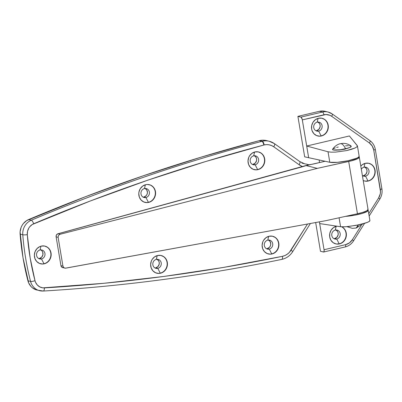 <?xml version="1.0" encoding="UTF-8"?>
<svg xmlns="http://www.w3.org/2000/svg" width="402" height="402" viewBox="0 0 402 402"><rect width="100%" height="100%" fill="white"/><g stroke="black" fill="none" stroke-linecap="round" stroke-linejoin="round"><path stroke-width="0.6" d="M362.72 175.764A4.598 4.221 103.9 0 0 363.539 175.659L365.539 176.151A4.598 4.221 -76.1 0 1 363.684 176.146A4.598 4.221 -76.1 0 1 362.383 175.553A4.598 4.221 103.9 0 0 365.539 176.151L368.001 180.965A9.105 8.362 -76.1 0 1 364.468 180.985A9.105 8.362 103.9 0 0 368.001 180.965L368.267 181.031A9.105 8.362 -76.1 0 1 364.604 181.016A9.105 8.362 -76.1 0 1 363.217 180.528L364.991 181.101L368.001 180.965A9.105 8.362 103.9 0 0 374.92 172.212A9.105 8.362 103.9 0 0 368.835 163.302A9.105 8.362 -76.1 0 1 374.92 172.212A9.105 8.362 -76.1 0 1 368.001 180.965L365.539 176.151A4.598 4.221 103.9 0 0 368.966 170.699A4.598 4.221 103.9 0 0 364.041 167.212A4.598 4.221 103.9 0 0 361.318 169.197A4.598 4.221 -76.1 0 1 364.041 167.212L365.006 163.403L364.041 167.212A4.598 4.221 -76.1 0 1 365.89 167.222A4.598 4.221 -76.1 0 1 369.031 171.699A4.598 4.221 -76.1 0 1 365.539 176.151L363.539 175.659A4.598 4.221 103.9 0 0 366.976 171.765A4.598 4.221 103.9 0 0 364.86 167.106M360.795 166.076A9.105 8.362 -76.1 0 1 365.307 163.323L368.589 163.252L371.594 164.539L373.865 166.986L375.066 170.227L375.001 173.764L373.689 177.056L371.322 179.609L368.267 181.031A9.105 8.362 -76.1 0 0 375.187 172.207A9.105 8.362 -76.1 0 0 368.971 163.338A9.105 8.362 -76.1 0 0 365.307 163.323L362.252 164.745L360.795 166.076M315.856 130.715A4.598 4.221 103.9 0 0 316.675 130.61L318.67 131.102A4.598 4.221 -76.1 0 1 316.821 131.097A4.598 4.221 -76.1 0 1 313.686 126.62A4.598 4.221 -76.1 0 1 317.178 122.168A4.598 4.221 103.9 0 0 313.746 127.62A4.598 4.221 103.9 0 0 318.67 131.102L321.138 135.916A9.105 8.362 -76.1 0 1 317.605 135.936A9.105 8.362 103.9 0 0 321.138 135.916L321.404 135.982A9.105 8.362 -76.1 0 1 317.741 135.971A9.105 8.362 -76.1 0 1 311.525 127.102A9.105 8.362 -76.1 0 1 318.444 118.273L321.721 118.203L324.731 119.489L327.002 121.937L327.751 123.489L328.328 126.942L327.63 130.424L325.756 133.409L322.992 135.429L319.761 136.193L316.56 135.575L313.867 133.67L312.098 130.771L311.645 129.077L311.711 125.54L313.022 122.248L315.389 119.695L318.444 118.273A9.105 8.362 -76.1 0 1 322.108 118.288A9.105 8.362 -76.1 0 1 328.323 127.158A9.105 8.362 -76.1 0 1 321.404 135.982L321.138 135.916A9.105 8.362 103.9 0 0 328.052 127.163A9.105 8.362 103.9 0 0 321.972 118.253A9.105 8.362 -76.1 0 1 328.052 127.163A9.105 8.362 -76.1 0 1 321.138 135.916L318.67 131.102A4.598 4.221 103.9 0 0 322.102 125.65A4.598 4.221 103.9 0 0 317.178 122.168L318.138 118.354L317.178 122.168A4.598 4.221 -76.1 0 1 319.027 122.173A4.598 4.221 -76.1 0 1 322.163 126.65A4.598 4.221 -76.1 0 1 318.67 131.102L316.675 130.61A4.598 4.221 103.9 0 0 320.113 126.715A4.598 4.221 103.9 0 0 317.992 122.062M333.916 238.642A4.598 4.221 103.9 0 0 334.735 238.537L336.735 239.029A4.598 4.221 -76.1 0 1 334.881 239.024A4.598 4.221 -76.1 0 1 331.745 234.547A4.598 4.221 -76.1 0 1 335.238 230.09A4.598 4.221 103.9 0 0 331.806 235.547A4.598 4.221 103.9 0 0 336.735 239.029L339.198 243.843A9.105 8.362 -76.1 0 1 335.665 243.858A9.105 8.362 103.9 0 0 339.198 243.843L339.464 243.908A9.105 8.362 -76.1 0 1 335.801 243.893A9.105 8.362 -76.1 0 1 329.585 235.024A9.105 8.362 -76.1 0 1 336.504 226.2L336.71 226.155A9.105 8.362 -76.1 0 0 336.504 226.2L333.449 227.622L331.087 230.175L329.771 233.467L329.71 237.004L330.906 240.245L333.178 242.692L336.188 243.979L339.198 243.843A9.105 8.362 103.9 0 0 346.021 236.069A9.105 8.362 103.9 0 0 341.71 226.849A9.105 8.362 -76.1 0 1 346.021 236.069A9.105 8.362 -76.1 0 1 339.198 243.843L336.735 239.029A4.598 4.221 103.9 0 0 340.162 233.577A4.598 4.221 103.9 0 0 335.238 230.09L336.203 226.276L335.238 230.09A4.598 4.221 -76.1 0 1 337.087 230.1A4.598 4.221 -76.1 0 1 340.228 234.572A4.598 4.221 -76.1 0 1 336.735 239.029L334.735 238.537A4.598 4.221 103.9 0 0 338.172 234.642A4.598 4.221 103.9 0 0 336.057 229.984M368.192 210.266A15.613 2.628 170.5 0 0 368.051 210L368.187 210.452L367.011 211.563L362.016 213.482L354.458 215.226L345.479 216.382A15.613 2.628 170.5 0 0 368.192 210.266L369.925 220.638M381.699 188.664A2.603 0.437 170.5 0 1 381.9 188.799A2.603 0.437 170.5 0 1 380.332 189.468A11.276 10.357 -76.1 0 1 378.629 197.925A2.603 0.347 32.2 0 1 379.835 199.06A2.603 0.347 -147.8 0 0 378.629 197.925L368.755 213.628L378.629 197.925L380.257 193.849L380.493 191.653L373.739 150.057L372.257 146.047L369.438 143.011L331.685 116.304L329.901 115.304L325.937 114.54L302.324 119.881L306.701 146.026L349.403 135.966L357.428 145.936L359.162 156.308A15.613 2.628 -9.5 0 1 347.293 160.906A15.613 2.628 -9.5 0 1 329.791 162.272L337.409 162.343L348.112 160.735L356.705 158.227L358.805 157.016L359.021 156.036M369.915 220.798L368.719 221.793L365.755 222.989L356.157 225.361L345.78 226.763L340.579 226.738L339.082 217.783L340.579 226.738L319.68 223.582L324.052 249.727L345.63 244.647L349.413 242.888L352.338 239.728L361.267 225.532L352.338 239.728A11.276 10.357 -76.1 0 1 345.63 244.647L324.052 249.727L324.123 251.094L323.665 252.014L320.479 251.27L315.671 222.532L320.479 251.27L323.479 252.014A2.603 0.93 76.7 0 0 323.65 252.014A2.603 0.93 76.7 0 0 324.052 249.727L319.389 221.854L319.68 223.582L340.579 226.738L343.685 226.864L348.157 226.552L358.835 224.818L367.438 222.376L369.554 221.261L369.795 220.412M341.871 226.854L344.042 228.512L345.81 231.416L346.263 233.105L346.197 236.642L344.886 239.934L343.816 241.331L341.052 243.356L339.464 243.908A9.105 8.362 -76.1 0 0 346.298 236.064A9.105 8.362 -76.1 0 0 341.871 226.854M325.107 111.309L321.982 110.962L319.479 111.279L322.479 112.022A13.879 12.743 -76.1 0 1 328.062 112.042L325.062 111.299A13.879 12.743 103.9 0 0 319.479 111.279L297.902 116.364L319.479 111.279L322.479 112.022L300.902 117.108L297.902 116.364L304.676 156.835L329.791 162.272L328.032 151.77L329.791 162.272L304.676 156.835L297.902 116.364L301.108 117.203L302.224 119.384L308.676 157.825L306.701 146.026L328.032 151.77L306.701 146.026L349.403 135.966L357.277 145.624L357.082 146.73L355.001 148.036L351.293 149.388L346.418 150.614L335.695 152.097L331.188 152.172L328.032 151.77L331.188 152.172L335.695 152.097L346.418 150.614L355.001 148.036L357.082 146.73L357.277 145.624M339.419 150.026L337.152 150.082L344.735 149.212L339.419 150.026M347.815 148.237L344.735 149.212L347.82 148.232M332.057 113.872A13.879 12.743 103.9 0 0 328.057 112.037A13.879 12.743 -76.1 0 1 332.057 113.872A2.603 0.97 125.3 0 1 332.188 113.932A2.603 0.97 125.3 0 1 331.685 116.304L369.438 143.011A11.276 10.357 -76.1 0 1 373.739 150.057L380.332 189.468A2.603 0.437 -9.5 0 0 381.9 188.794C382.463 192.463 381.774 195.885 379.83 199.065A2.603 0.347 32.2 0 1 379.599 199.075M319.138 160.031L319.565 162.569L319.138 160.031M364.488 166.925L366.363 168.569L366.966 170.207L366.936 171.991L365.735 174.357L363.539 175.659M317.625 121.876L319.5 123.52L320.103 125.158L320.072 126.942L318.866 129.308L316.675 130.61M335.685 229.803L337.559 231.446L338.162 233.085L338.132 234.868L336.931 237.235L334.735 238.537M323.65 252.014L345.228 246.934A2.603 0.93 -103.3 0 0 345.63 244.647A2.603 0.93 76.7 0 1 345.238 246.928A2.603 0.93 76.7 0 1 345.052 246.928M345.228 246.934C348.73 246.044 351.504 244.019 353.539 240.868A2.603 0.347 -147.8 0 0 352.338 239.728A2.603 0.347 32.2 0 1 353.539 240.868A2.603 0.347 32.2 0 1 353.308 240.878M375.101 149.253A2.603 0.437 170.5 0 1 375.302 149.378A2.603 0.437 170.5 0 1 373.739 150.057A2.603 0.437 -9.5 0 0 375.302 149.388M369.81 140.584A2.603 0.97 125.3 0 1 369.951 140.65A2.603 0.97 125.3 0 1 369.438 143.011A2.603 0.97 -54.7 0 0 369.94 140.64C372.85 142.775 374.639 145.69 375.302 149.378L381.9 188.794M369.94 140.64L332.188 113.932L328.062 112.042A13.879 12.743 103.9 0 0 322.479 112.022A2.603 0.93 76.7 0 1 323.901 114.796A11.276 10.357 -76.1 0 1 331.685 116.304A2.603 0.97 -54.7 0 0 332.198 113.937M322.479 112.022L300.902 117.108A2.603 0.93 76.7 0 1 302.324 119.881L323.901 114.796A2.603 0.93 -103.3 0 0 322.479 112.022M43.125 291.023A3.467 1.322 -93.4 0 0 43.295 291.038A3.467 1.322 86.6 0 1 43.125 291.023A13.879 12.743 -76.1 0 1 39.602 290.701A13.879 12.743 -76.1 0 1 30.577 281.435A260.189 238.949 -76.1 0 1 22.773 234.773L20.105 234.115L22.773 234.773A13.879 12.743 -76.1 0 1 31.276 220.226L28.612 219.567L31.276 220.226A1908.043 1752.293 -76.1 0 1 261.868 141.343L259.205 140.685L261.868 141.343A17.346 15.929 -76.1 0 1 262.275 141.243L259.607 140.584A17.346 15.929 103.9 0 0 259.205 140.685A1908.043 1752.293 103.9 0 0 28.612 219.567A13.879 12.743 103.9 0 0 20.105 234.115A260.189 238.949 103.9 0 0 27.914 280.777L30.577 281.435A3.467 0.698 -14.5 0 0 34.999 280.712A10.407 9.558 -76.1 0 0 44.406 287.907A3.467 1.322 86.6 0 1 43.295 291.038A3.467 1.322 -93.4 0 0 44.406 287.907A1904.575 1749.107 -76.1 0 0 282.47 256.315A3.467 1.256 78.3 0 1 281.857 259.38A3.467 1.256 -101.7 0 0 282.47 256.315A13.879 12.743 -76.1 0 0 291.053 250.19A3.467 0.467 32.2 0 1 292.656 251.707A3.467 0.467 -147.8 0 0 291.053 250.19L307.51 224.025L289.365 252.381L287.309 254.18L284.983 255.506L282.47 256.315L223.241 267.466L163.775 276.455L104.143 283.269L42.833 287.857L39.838 286.938L37.316 285.013L35.542 282.289L34.999 280.712L30.155 257.928L27.296 234.673L27.547 231.281L28.798 228.115L29.763 226.728L32.23 224.517L90.37 200.96L147.675 180.222L205.522 161.569L263.848 145.027A13.879 12.743 -76.1 0 1 264.169 144.946A3.467 1.241 -103.3 0 0 262.275 141.243A17.346 15.929 103.9 0 0 261.868 141.343A3.467 1.226 75.2 0 1 263.848 145.027A13.879 12.743 -76.1 0 1 264.169 144.946L266.677 144.625L269.169 144.836L271.556 145.564L273.752 146.795L299.108 164.73L302.671 166.689L306.123 165.609L317.284 168.368L351.604 160.785L357.926 158.554L359.308 157.257L359.021 156.76M156.72 273.174A9.105 8.362 103.9 0 0 160.252 273.154L160.519 273.219A9.105 8.362 -76.1 0 1 156.855 273.209A9.105 8.362 -76.1 0 1 150.639 264.34A9.105 8.362 -76.1 0 1 157.559 255.516L154.504 256.933L152.137 259.486L151.333 261.069L150.634 264.556L151.212 268.008L152.981 270.908L155.674 272.812L158.875 273.43L162.106 272.672L164.87 270.647L166.745 267.667L167.252 265.953L167.317 262.421L166.116 259.179L163.845 256.727L160.835 255.441L157.559 255.516A9.105 8.362 -76.1 0 1 161.222 255.526A9.105 8.362 -76.1 0 1 167.438 264.395A9.105 8.362 -76.1 0 1 160.519 273.219L160.252 273.154A9.105 8.362 -76.1 0 1 156.72 273.174M156.293 259.406A4.598 4.221 103.9 0 0 152.86 264.858A4.598 4.221 103.9 0 0 157.785 268.345L160.252 273.154L157.785 268.345A4.598 4.221 -76.1 0 1 155.936 268.335A4.598 4.221 -76.1 0 1 152.8 263.863A4.598 4.221 -76.1 0 1 156.293 259.406A4.598 4.221 -76.1 0 1 158.142 259.411A4.598 4.221 -76.1 0 1 161.277 263.888A4.598 4.221 -76.1 0 1 157.785 268.345L155.79 267.848L157.785 268.345A4.598 4.221 103.9 0 0 161.217 262.893A4.598 4.221 103.9 0 0 156.293 259.406L157.252 255.592L156.293 259.406M154.971 267.958A4.598 4.221 103.9 0 0 155.79 267.848L157.981 266.551L159.187 264.179L159.217 262.395L158.614 260.762L156.74 259.119M144.866 202.347A9.105 8.362 103.9 0 0 148.403 202.332L148.67 202.397A9.105 8.362 -76.1 0 1 145.001 202.382A9.105 8.362 -76.1 0 1 138.785 193.513A9.105 8.362 -76.1 0 1 145.705 184.689L142.65 186.111L140.288 188.659L138.971 191.955L138.78 193.729L139.358 197.181L141.127 200.08L143.821 201.985L147.026 202.608L150.253 201.844L153.016 199.819L154.891 196.839L155.594 193.357L155.016 189.905L153.242 187L150.554 185.096L147.348 184.478L145.705 184.689A9.105 8.362 -76.1 0 1 149.368 184.699A9.105 8.362 -76.1 0 1 155.589 193.568A9.105 8.362 -76.1 0 1 148.67 202.397L148.403 202.332A9.105 8.362 -76.1 0 1 144.866 202.347M144.439 188.578A4.598 4.221 103.9 0 0 141.012 194.035A4.598 4.221 103.9 0 0 145.936 197.518L148.403 202.332L145.936 197.518A4.598 4.221 -76.1 0 1 144.087 197.513A4.598 4.221 -76.1 0 1 140.946 193.035A4.598 4.221 -76.1 0 1 144.439 188.578A4.598 4.221 -76.1 0 1 146.288 188.588A4.598 4.221 -76.1 0 1 149.428 193.06A4.598 4.221 -76.1 0 1 145.936 197.518L143.936 197.025L145.936 197.518A4.598 4.221 103.9 0 0 149.363 192.066A4.598 4.221 103.9 0 0 144.439 188.578L145.403 184.764L144.439 188.578M143.117 197.131A4.598 4.221 103.9 0 0 143.936 197.025L146.132 195.724L147.077 194.221L147.433 192.463L146.76 189.935L144.886 188.292M254.089 169.604A9.105 8.362 103.9 0 0 257.622 169.584L257.888 169.649A9.105 8.362 -76.1 0 1 254.225 169.639A9.105 8.362 -76.1 0 1 248.009 160.77A9.105 8.362 -76.1 0 1 254.923 151.941L251.873 153.363L249.506 155.916L248.702 157.499L247.999 160.981L248.577 164.438L250.351 167.338L253.039 169.242L256.245 169.86L259.476 169.101L262.235 167.076L264.109 164.091L264.812 160.609L264.235 157.157L262.466 154.257L261.21 153.157L258.205 151.871L254.923 151.941A9.105 8.362 -76.1 0 1 258.592 151.956A9.105 8.362 -76.1 0 1 264.807 160.825A9.105 8.362 -76.1 0 1 257.888 169.649L257.622 169.584A9.105 8.362 -76.1 0 1 254.089 169.604M253.662 155.835A4.598 4.221 103.9 0 0 250.23 161.287A4.598 4.221 103.9 0 0 255.154 164.77L257.622 169.584L255.154 164.77A4.598 4.221 -76.1 0 1 253.305 164.765A4.598 4.221 -76.1 0 1 250.17 160.287A4.598 4.221 -76.1 0 1 253.662 155.835A4.598 4.221 -76.1 0 1 255.511 155.84A4.598 4.221 -76.1 0 1 258.647 160.318A4.598 4.221 -76.1 0 1 255.154 164.77L253.154 164.277L255.154 164.77A4.598 4.221 103.9 0 0 258.587 159.318A4.598 4.221 103.9 0 0 253.662 155.835L254.622 152.021L253.662 155.835M252.34 164.383A4.598 4.221 103.9 0 0 253.154 164.277L255.35 162.976L256.556 160.609L256.587 158.825L255.984 157.187L254.109 155.544M268.199 253.918A9.105 8.362 103.9 0 0 271.732 253.898L271.998 253.969A9.105 8.362 -76.1 0 1 268.335 253.953A9.105 8.362 -76.1 0 1 262.114 245.084A9.105 8.362 -76.1 0 1 269.033 236.26L265.978 237.677L263.617 240.23L262.813 241.818L262.109 245.3L262.687 248.753L264.456 251.652L267.149 253.556L270.355 254.175L273.586 253.416L276.345 251.391L278.219 248.411L278.923 244.929L278.345 241.471L276.576 238.572L275.32 237.471L272.315 236.185L269.033 236.26A9.105 8.362 -76.1 0 1 272.702 236.27A9.105 8.362 -76.1 0 1 278.918 245.14A9.105 8.362 -76.1 0 1 271.998 253.969L271.732 253.898A9.105 8.362 -76.1 0 1 268.199 253.918M267.767 240.15A4.598 4.221 103.9 0 0 264.34 245.602A4.598 4.221 103.9 0 0 269.265 249.089L271.732 253.898L269.265 249.089A4.598 4.221 -76.1 0 1 267.415 249.084A4.598 4.221 -76.1 0 1 264.275 244.607A4.598 4.221 -76.1 0 1 267.767 240.15A4.598 4.221 -76.1 0 1 269.621 240.155A4.598 4.221 -76.1 0 1 272.757 244.632A4.598 4.221 -76.1 0 1 269.265 249.089L267.265 248.597L269.265 249.089A4.598 4.221 103.9 0 0 272.697 243.637A4.598 4.221 103.9 0 0 267.767 240.15L268.732 236.336L267.767 240.15M266.451 248.702A4.598 4.221 103.9 0 0 267.265 248.597L269.461 247.295L270.405 245.788L270.762 244.034L270.094 241.507L268.219 239.863M40.446 263.762A9.105 8.362 103.9 0 0 43.979 263.742L44.245 263.807A9.105 8.362 -76.1 0 1 40.582 263.797A9.105 8.362 -76.1 0 1 34.366 254.928A9.105 8.362 -76.1 0 1 41.28 246.104L39.697 246.652L36.934 248.677L35.059 251.657L34.356 255.139L34.934 258.597L36.708 261.496L39.396 263.4L42.602 264.019L45.833 263.26L48.592 261.235L50.466 258.255L51.17 254.773L50.592 251.315L48.823 248.416L47.567 247.315L44.562 246.029L41.28 246.104A9.105 8.362 -76.1 0 1 44.949 246.114A9.105 8.362 -76.1 0 1 51.165 254.984A9.105 8.362 -76.1 0 1 44.245 263.807L43.979 263.742A9.105 8.362 -76.1 0 1 40.446 263.762M40.019 249.994A4.598 4.221 103.9 0 0 36.587 255.446A4.598 4.221 103.9 0 0 41.512 258.933L43.979 263.742L41.512 258.933A4.598 4.221 -76.1 0 1 39.662 258.923A4.598 4.221 -76.1 0 1 36.527 254.446A4.598 4.221 -76.1 0 1 40.019 249.994A4.598 4.221 -76.1 0 1 41.868 249.999A4.598 4.221 -76.1 0 1 45.004 254.476A4.598 4.221 -76.1 0 1 41.512 258.933L39.512 258.436L41.512 258.933A4.598 4.221 103.9 0 0 44.944 253.476A4.598 4.221 103.9 0 0 40.019 249.994L40.979 246.18L40.019 249.994M38.698 258.541A4.598 4.221 103.9 0 0 39.512 258.436L41.707 257.139L42.913 254.767L42.718 252.129L41.823 250.667L40.466 249.707M269.245 141.263A17.346 15.929 103.9 0 0 262.275 141.243A17.346 15.929 -76.1 0 1 269.255 141.268L266.591 140.61A17.346 15.929 103.9 0 0 259.607 140.584L262.275 141.243A3.467 1.241 76.7 0 1 264.169 144.946A13.879 12.743 -76.1 0 1 273.752 146.795L299.108 164.73A20.814 19.115 103.9 0 0 302.671 166.689L57.536 233.924L56.265 235.356L56.114 236.823L60.943 265.662A2.603 2.392 103.9 0 0 62.682 267.631L65.727 268.164L326.032 220.643L357.448 213.758L326.032 220.643L65.25 268.204L63.923 267.762L62.938 266.154L58.114 237.316L62.938 266.154L60.943 265.662L56.114 236.823L58.114 237.316L58.506 235.406L60.054 234.271L57.973 233.758L308.731 164.78A8.673 1.462 170.5 0 0 314.263 163.815L325.047 161.272L306.123 165.609L317.284 168.368L348.7 161.478L357.448 213.758L362.926 212.321L366.674 210.829L368.056 209.537L367.77 209.035M357.448 213.758A15.613 2.628 -9.5 0 0 368.051 209.427L359.303 157.147A15.613 2.628 170.5 0 1 348.7 161.478L357.448 213.758M359.026 156.76A15.613 2.628 170.5 0 1 359.303 157.147M60.054 234.271L317.284 168.368L60.054 234.271L57.973 233.758A2.603 2.392 103.9 0 0 56.114 236.823L58.114 237.316L58.506 235.406L60.054 234.271M64.782 268.149L63.923 267.762L62.938 266.154L60.943 265.662L61.064 266.134L61.898 267.265L63.647 267.652M299.606 161.493A3.467 1.291 125.3 0 1 299.786 161.579A3.467 1.291 125.3 0 1 299.108 164.73A3.467 1.291 -54.7 0 0 299.776 161.569L274.42 143.635L269.255 141.268A17.346 15.929 -76.1 0 1 274.249 143.554A3.467 1.291 125.3 0 1 274.42 143.635A3.467 1.291 125.3 0 1 273.752 146.795A3.467 1.291 -54.7 0 0 274.435 143.64M39.486 290.676A13.879 12.743 103.9 0 1 30.577 281.435A260.189 238.949 103.9 0 1 22.773 234.773A13.879 12.743 103.9 0 1 31.276 220.226A1908.043 1752.293 103.9 0 1 261.868 141.343A3.467 1.226 -104.8 0 1 263.848 145.027A1904.575 1749.107 -76.1 0 0 33.673 223.763A3.467 1.131 -112.9 0 0 31.276 220.226A3.467 1.131 67.1 0 1 33.673 223.763A10.407 9.558 -76.1 0 0 27.296 234.673A3.467 0.467 175.5 0 1 22.773 234.773A3.467 0.467 -4.5 0 0 27.296 234.673A256.717 235.763 -76.1 0 0 34.999 280.712A3.467 0.698 165.5 0 1 30.577 281.435L27.914 280.777A13.879 12.743 103.9 0 0 36.934 290.043L43.28 291.038C123.253 286.294 202.774 275.742 281.842 259.38A3.467 1.256 78.3 0 1 281.621 259.375M36.306 289.872L32.582 287.948L31.004 286.51L28.637 282.877L22.999 257.682L20.1 231.848L21.115 227.416L22.11 225.371L23.391 223.517L26.688 220.577L85.41 196.724L142.816 175.95L200.769 157.262L259.205 140.685A17.346 15.929 -76.1 0 1 259.607 140.584L262.737 140.182L266.647 140.62M299.776 161.569L304.595 163.78A17.346 15.929 -76.1 0 0 306.48 164.117L308.731 164.78L306.48 164.117A17.346 15.929 -76.1 0 1 304.595 163.78L301.932 163.122M39.512 258.436A4.598 4.221 103.9 0 0 42.949 254.546A4.598 4.221 103.9 0 0 40.833 249.888M44.813 246.084A9.105 8.362 -76.1 0 1 50.893 254.994A9.105 8.362 -76.1 0 1 43.979 263.742A9.105 8.362 103.9 0 0 50.893 254.994A9.105 8.362 103.9 0 0 44.813 246.084M267.265 248.597A4.598 4.221 103.9 0 0 270.702 244.702A4.598 4.221 103.9 0 0 268.586 240.044M272.566 236.24A9.105 8.362 -76.1 0 1 278.646 245.15A9.105 8.362 -76.1 0 1 271.732 253.898A9.105 8.362 103.9 0 0 278.646 245.15A9.105 8.362 103.9 0 0 272.566 236.24M253.154 164.277A4.598 4.221 103.9 0 0 256.592 160.383A4.598 4.221 103.9 0 0 254.476 155.73M258.456 151.921A9.105 8.362 -76.1 0 1 264.536 160.83A9.105 8.362 -76.1 0 1 257.622 169.584A9.105 8.362 103.9 0 0 264.536 160.83A9.105 8.362 103.9 0 0 258.456 151.921M143.936 197.025A4.598 4.221 103.9 0 0 147.373 193.131A4.598 4.221 103.9 0 0 145.258 188.473M149.237 184.669A9.105 8.362 -76.1 0 1 155.318 193.578A9.105 8.362 -76.1 0 1 148.403 202.332A9.105 8.362 103.9 0 0 155.318 193.578A9.105 8.362 103.9 0 0 149.237 184.669M155.79 267.848A4.598 4.221 103.9 0 0 159.227 263.958A4.598 4.221 103.9 0 0 157.107 259.3M161.086 255.496A9.105 8.362 -76.1 0 1 167.167 264.405A9.105 8.362 -76.1 0 1 160.252 273.154A9.105 8.362 103.9 0 0 167.167 264.405A9.105 8.362 103.9 0 0 161.086 255.496M281.842 259.38C286.41 258.345 290.013 255.788 292.656 251.707L310.314 223.633A3.467 0.467 -147.8 0 0 310.299 223.512A3.467 0.467 32.2 0 1 310.314 223.628A3.467 0.467 32.2 0 1 310.002 223.648M332.585 149.242A9.542 1.608 -9.5 0 0 345.594 148.825A12.663 4.533 -103.3 0 0 341.223 143.705A12.663 4.533 -103.3 0 0 340.378 143.69L341.223 143.705C342.7 144.137 344.157 145.841 345.594 148.825L350.207 147.353L351.192 146.127C348.655 144.187 345.876 143.263 342.851 143.358L340.378 143.69C339.258 143.886 335.514 144.961 332.585 149.242M363.011 223.803L356.177 228.034L358.247 224.944A12.663 4.533 76.7 0 1 356.177 228.034L352.303 228.336L346.931 226.673M335.228 147.866L332.685 149.117L332.71 149.75L333.258 149.966L340.162 149.81L348.634 147.976L350.655 147.117L351.177 146.725L351.147 146.092M350.599 145.876L349.72 145.74M348.539 145.685L345.469 145.836M338.263 147.016L336.645 147.433M364.338 180.95L364.604 181.016M317.474 135.901L317.741 135.971M335.534 243.828L335.801 243.893M321.841 118.223L322.108 118.288M368.704 163.272L368.971 163.338M379.83 199.065L369.157 216.035M364.549 223.366L353.539 240.868M156.589 273.144L156.855 273.209M144.735 202.317L145.001 202.382M253.958 169.574L254.225 169.639M268.069 253.888L268.335 253.953M40.316 263.732L40.582 263.797M44.682 246.049L44.949 246.114M272.435 236.205L272.702 236.27M258.325 151.891L258.592 151.956M149.102 184.634L149.368 184.699M160.956 255.461L161.222 255.526"/></g></svg>
